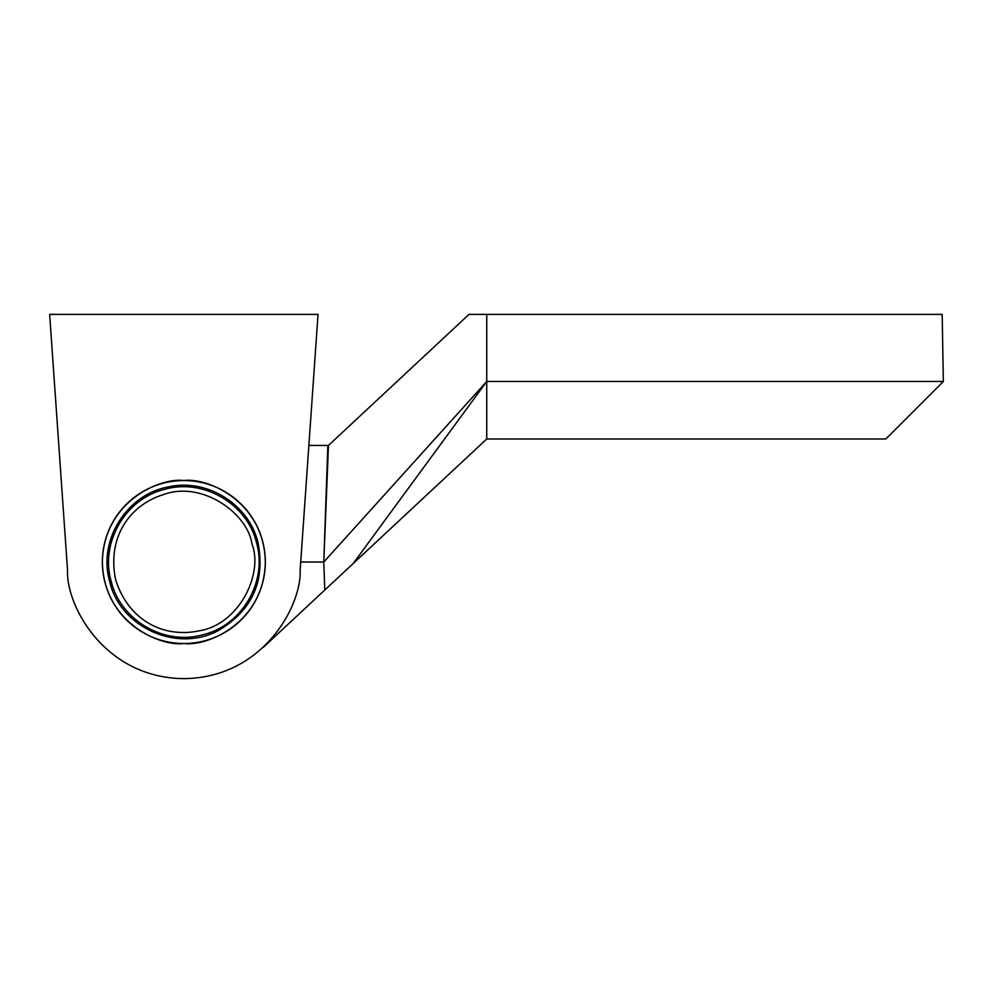 <?xml version="1.0" encoding="UTF-8"?>
<svg xmlns="http://www.w3.org/2000/svg" width="993" height="993" viewBox="0 0 993 993"><rect width="100%" height="100%" fill="white"/><g stroke="black" fill="none" stroke-linecap="round" stroke-linejoin="round"><path stroke-width="1.49" d="M300.718 562.026L323.78 562.026L324.761 590.041L486.744 438.993L486.744 381.473L353.173 563.552L486.744 438.993L885.843 438.993L943.35 381.473L942.183 314.384L486.756 314.384L486.744 381.473L943.35 381.473L942.183 314.384M486.756 314.384L468.994 314.384L327.827 446.018L468.994 314.384L905.008 314.384M318.033 314.384L300.147 570.156C301.76 605.358 263.331 677.946 183.842 678.616C104.352 677.946 65.935 605.358 67.536 570.156L49.65 314.384L318.033 314.384L308.873 445.435L328.46 445.435L323.78 562.026L327.851 445.435M324.761 590.041L263.356 647.299M943.35 381.473L885.843 438.993L486.744 438.993L486.744 381.473L323.78 562.026M183.842 643.501C160.01 646.778 103.483 622.338 102.366 562.026C103.483 501.726 160.01 477.273 183.842 480.55A81.476 81.476 0 0 0 102.366 562.026A81.476 81.476 0 0 0 183.842 643.501A81.476 81.476 0 0 0 265.317 562.026A81.476 81.476 0 0 0 183.842 480.55C207.674 477.273 264.212 501.726 265.317 562.026C264.212 622.338 207.674 646.778 183.842 643.501M49.65 314.384L67.536 570.156M115.697 579.937C129.028 621.655 164.9 638.151 199.121 630.816C239.536 624.411 263.493 573.271 251.986 544.114C247.667 513.096 201.691 480.314 163.324 494.626C129.934 505.052 106.797 537.052 115.697 579.937M256.542 542.923C267.738 581.501 242.056 625.503 202.944 634.726C164.366 645.922 120.364 620.24 111.154 581.128C99.945 542.55 125.639 498.548 164.739 489.338C203.317 478.129 247.319 503.823 256.542 542.923M109.677 581.526C120.128 627.688 177.759 653.32 219.043 630.158C252.433 610.025 265.416 580.818 258.006 542.538C248.846 503.935 206.457 477.832 167.867 487.029C126.248 494.7 97.798 540.9 109.677 581.526"/></g></svg>
